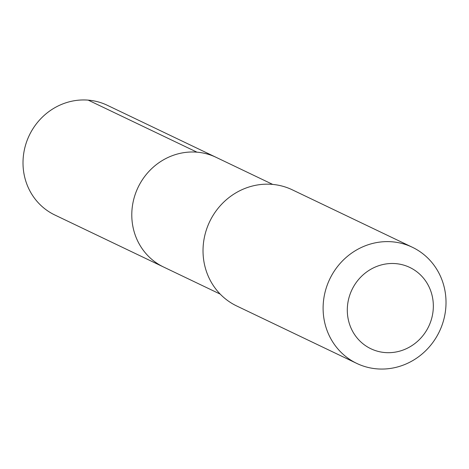 <?xml version="1.0" encoding="UTF-8"?>
<svg xmlns="http://www.w3.org/2000/svg" width="469" height="469" viewBox="0 0 469 469"><rect width="100%" height="100%" fill="white"/><g stroke="black" fill="none" stroke-linecap="round" stroke-linejoin="round"><path stroke-width="0.7" d="M272.706 184.411L107.29 105.279A60.806 57.388 115.6 0 0 23.45 155.409A60.806 57.388 115.6 0 0 54.809 214.984L163.587 267.025A60.806 57.388 -64.4 0 1 132.229 207.45A60.806 57.388 -64.4 0 1 216.068 157.32A60.806 57.388 115.6 0 0 132.229 207.45A60.806 57.388 115.6 0 0 163.587 267.025L220.219 294.122M412.351 247.257L292.263 189.804A64.382 60.765 115.6 0 0 203.493 242.883A64.382 60.765 115.6 0 0 236.693 305.964L356.774 363.416A64.382 60.765 -64.4 0 1 323.575 300.336A64.382 60.765 -64.4 0 1 412.351 247.257A64.382 60.765 -64.4 0 1 445.55 310.337A64.382 60.765 -64.4 0 1 356.774 363.416M347.629 304.592A45.071 42.538 -64.4 0 1 395.625 263.619A45.071 42.538 -64.4 0 1 433.01 311.592A45.071 42.538 -64.4 0 1 385.02 352.559A45.071 42.538 -64.4 0 1 347.629 304.592M88.201 100.132L196.98 152.173"/></g></svg>
